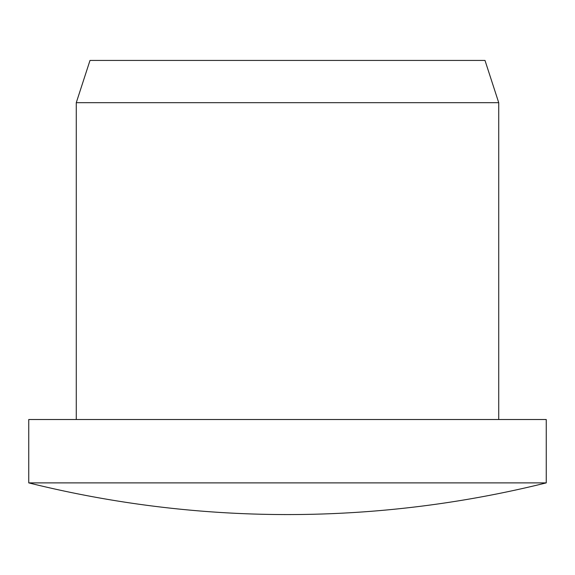 <?xml version="1.0" encoding="UTF-8"?>
<svg xmlns="http://www.w3.org/2000/svg" width="575" height="575" viewBox="0 0 575 575"><rect width="100%" height="100%" fill="white"/><g stroke="black" fill="none" stroke-linecap="round" stroke-linejoin="round"><path stroke-width="0.86" d="M76.274 102.681L90.002 60.432L484.998 60.432L498.726 102.681L76.274 102.681L76.274 419.513M546.25 482.885L546.25 419.513L28.75 419.513L28.75 482.885A1072.404 1072.404 0 0 0 546.25 482.885L28.75 482.885M498.726 102.681L498.726 419.513"/></g></svg>
